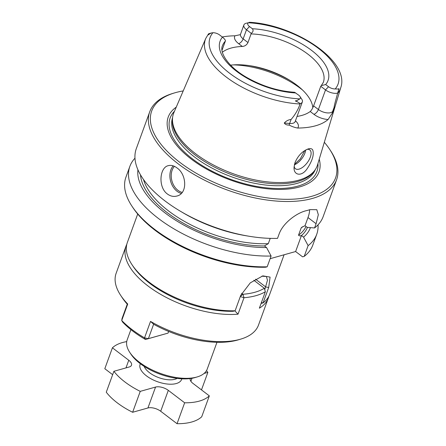 <?xml version="1.0" encoding="UTF-8"?>
<svg xmlns="http://www.w3.org/2000/svg" width="446" height="446" viewBox="0 0 446 446"><rect width="100%" height="100%" fill="white"/><g stroke="black" fill="none" stroke-linecap="round" stroke-linejoin="round"><path stroke-width="0.67" d="M168.309 390.35L160.699 411.257A9.466 4.477 20 0 0 147.938 407.973L132.635 412.271L140.245 391.365L155.548 387.067A9.466 4.477 -160 0 1 168.309 390.35L184.65 402.794A55.232 26.108 20 0 0 209.33 395.858L192.984 383.421A9.466 4.477 -160 0 1 190.225 378.554M201.486 389.893L207.864 372.371A55.232 26.108 20 0 0 206.47 370.648M160.699 411.257L177.04 423.7A55.232 26.108 20 0 0 201.72 416.765L209.33 395.858M177.04 423.7L184.65 402.794M126.709 341.614A55.232 26.108 20 0 0 112.42 347.808L128.766 360.245A9.466 4.477 -160 0 1 131.492 365.218A9.466 4.477 -160 0 1 129.184 366.997L113.886 371.295A55.232 26.108 20 0 0 140.245 391.365M112.654 374.685L104.81 368.714L112.42 347.808M204.084 373.43L207.864 372.371M113.886 371.295L106.276 392.201A55.232 26.108 20 0 0 132.635 412.271M234.841 310.84L238.013 314.19L244.007 297.722A75.748 35.808 -160 0 0 265.353 291.729L264.327 288.255L265.353 291.729L259.36 308.192A75.748 35.808 20 0 0 268.386 297.906L258.496 325.089A75.748 35.808 -160 0 1 240.818 339.094A75.748 35.808 -160 0 1 150.531 321.399L153.63 324.231L148.39 338.637L145.491 339.495A73.222 34.615 20 0 1 122.639 322.101L121.73 320.501A75.748 35.808 20 0 0 144.537 337.862L145.491 339.495L168.042 333.112L168.649 331.445M240.818 339.094L238.27 339.858A73.222 34.615 -160 0 1 153.647 324.253L153.63 324.231M120.682 295.369L122.143 297.588A73.222 34.615 20 0 0 127.266 304.166L127.723 304.038A75.748 35.808 20 0 1 120.682 295.369A75.748 35.808 20 0 1 116.138 273.275L126.034 246.097A75.748 35.808 -160 0 1 126.803 244.302M127.723 304.038L121.73 320.501L122.026 318.567L127.272 304.161M268.386 297.906A75.748 35.808 20 0 0 268.949 296.038M240.405 296.283L242.942 294.265L241.626 293.267M238.013 314.19A75.748 35.808 -160 0 1 137.619 276.86A75.748 35.808 -160 0 1 126.034 246.097M240.305 296.562L244.007 297.722L242.942 294.265A73.222 34.615 -160 0 0 264.327 288.255L253.835 280.266M168.042 333.112L148.39 338.637L144.537 337.862L150.531 321.399M183.217 90.923A97.836 46.25 20 0 0 174.525 92.913L172.936 93.387A99.413 46.997 20 0 0 149.733 111.773L136.298 148.68A99.413 46.997 20 0 0 164.936 200.878A99.413 46.997 20 0 0 180.256 211.153A99.413 46.997 20 0 0 249.308 236.285A99.413 46.997 20 0 0 277.524 238.37L279.068 234.128C282.937 222.883 296.975 212.865 305.984 210.768A99.413 46.997 20 0 0 310.093 209.614L316.816 209.698L318.327 214.704L316.091 223.73L307.991 217.564L305.014 225.732L307.127 227.337L314.547 227.967L316.091 223.73M167.428 194.027C157.912 187.387 159.54 167.361 168.32 165.656C171.091 164.931 173.968 165.678 176.945 167.891C186.813 174.442 187.744 193.742 176.856 196.039C173.583 196.903 170.444 196.229 167.428 194.027M149.733 111.773A99.413 46.997 20 0 0 178.367 163.972A99.413 46.997 20 0 0 273.331 200.784A99.413 46.997 20 0 0 336.574 179.777A99.413 46.997 20 0 0 330.614 150.776L329.7 149.393A97.836 46.25 20 0 0 324.326 142.285M314.547 227.967A99.413 46.997 20 0 0 323.138 216.684L336.574 179.777M134.971 158.191A99.413 46.997 20 0 0 129.875 166.336L125.956 177.107A99.413 46.997 20 0 0 131.91 206.108L132.824 207.496A97.836 46.25 20 0 0 265.554 267.226L267.176 266.797L271.101 256.021L266.541 247.536A91.201 43.117 20 0 1 178.127 221.796A91.201 43.117 20 0 1 137.931 169.792M131.91 206.108A99.413 46.997 20 0 0 267.176 266.797M129.875 166.336A99.413 46.997 20 0 0 169.279 226.01A99.413 46.997 20 0 0 271.101 256.021M304.808 150.531L300.309 158.904L294.477 164.351M305.677 150.018A11.836 5.731 -52.7 0 1 294.377 164.791M297.081 116.434A53.654 25.366 20 0 0 310.21 111.506C311.498 110.318 312.624 108.434 313.588 105.858L318.399 109.521A9.087 4.298 20 0 0 332.649 111.389L334.232 108.975C334.69 107.308 334.651 106.772 334.11 107.38C334.377 104.593 336.356 98.159 337.566 93.459L338.681 89.618C339.105 88.598 339.005 88.392 338.38 89.01L335.214 88.966A5.932 2.804 -160 0 1 328.54 86.725L325.675 84.545A57.439 27.156 20 0 0 311.498 50.326A57.439 27.156 20 0 0 252.364 28.734L249.498 26.554A5.932 2.804 -160 0 1 248.277 22.779L245.936 23.309A9.087 4.298 -160 0 0 243.873 24.97L240.4 34.571M249.024 22.384L249.972 22.3C295.235 24.987 350.038 60.907 340.805 87.533L317.513 164.914A76.45 36.143 -160 0 1 314.686 170.45A76.45 36.143 -160 0 1 195.549 153.686A76.45 36.143 -160 0 1 172.496 118.697A76.45 36.143 -160 0 1 173.884 112.643L205.784 38.389A71.867 33.974 20 0 0 229.857 79.672A71.867 33.974 20 0 0 300.091 103.985C298.084 109.699 295.09 114.856 291.093 119.461C288.478 119.745 286.198 120.927 284.264 123.012L289.632 123.475L291.093 119.461M222.381 52.199L222.705 51.987A53.654 25.366 -160 0 1 242.323 46.473C244.865 46.245 246.744 44.94 247.97 42.548L251.26 33.372L246.487 29.743A9.087 4.298 -160 0 1 243.873 24.97M334.232 108.975L332.426 112.955L328.111 119.5A73.267 34.637 20 0 1 297.677 128.047C294.778 127.539 291.957 126.552 289.214 125.092C286.823 125.148 285.172 124.456 284.264 123.012M312.808 107.709A53.654 25.366 20 0 0 288.389 79.46A53.654 25.366 20 0 0 251.126 65.897A53.654 25.366 20 0 0 230.593 65.166M222.019 50.253L225.319 41.171A53.654 25.366 20 0 0 222.509 45.626C219.086 52.466 228.503 67.352 247.463 77.86C262.789 86.396 278.505 91.207 294.611 92.289L298.636 95.126A5.932 2.804 20 0 1 299.991 96.514L301.814 99.285A9.087 4.298 20 0 1 302.36 101.933L295.023 121.942M313.588 105.858L320.763 86.29L321.321 85.593L325.675 84.545M172.496 118.697L172.412 120.387A75.948 35.903 20 0 0 195.309 155.141A75.948 35.903 20 0 0 313.666 171.799L314.686 170.45M270.125 258.697L295.626 251.538L302.578 256.829L304.2 256.394L308.119 245.623A99.413 46.997 20 0 0 316.716 234.34A99.413 46.997 20 0 0 318.043 224.823M310.422 227.622A91.201 43.117 20 0 1 303.559 237.133L301.451 235.527L295.626 251.538M301.451 235.527C300.052 236.057 299.076 235.94 298.53 235.176L301.145 227.99L301.853 227.22L305.014 225.732M300.091 103.985L300.297 103.6L296.724 101.404C294.929 101.008 294.923 100.774 296.713 100.712L299.857 98.901A5.932 2.804 20 0 0 299.991 96.514M225.319 41.171L225.47 40.619C225.174 39.739 224.171 38.573 222.459 37.135L219.594 34.955A5.932 2.804 20 0 0 212.92 32.714L211.354 32.965L209.23 34.113C208.505 34.994 208.304 35.067 208.628 34.331L208.605 33.796L208.628 34.331L209.23 34.113M294.148 166.168A11.836 5.731 127.3 0 0 295.436 168.744A11.836 5.731 127.3 0 0 299.037 169.129A11.836 5.731 127.3 0 0 309.006 160.008A11.836 5.731 127.3 0 0 309.775 149.912A11.836 5.731 127.3 0 0 307.043 149.343M222.27 36.99A72.637 34.336 -160 0 1 234.97 35.803L240.009 34.727M312.685 149.862C311.849 148.618 310.355 148.306 308.208 148.919C302.377 151.155 297.961 155.743 294.968 162.684L294.065 167.395C293.524 175.256 301.546 177.017 307.054 168.856C312.423 160.772 314.296 154.439 312.685 149.862M137.708 214.019L127.366 242.434A75.748 35.808 20 0 0 131.904 264.534A75.748 35.808 20 0 0 235.131 310.767L240.745 295.347L250.284 282.87L262.839 275.862L270.086 277.105L268.698 287.492L263.084 302.912A75.748 35.808 20 0 0 269.719 294.248L284.085 254.778M261.395 302.605L263.084 302.912L261.1 303.419M131.904 264.534L132.997 266.195A73.852 34.911 20 0 0 233.174 311.286L235.131 310.767M130.901 329.616L127.166 339.88A42.604 20.142 20 0 0 129.719 352.312L130.901 354.113A40.553 19.172 20 0 0 140.155 363.579A40.553 19.172 20 0 0 195.225 377.522L197.294 376.903A42.604 20.142 20 0 0 207.239 369.026L216.968 342.294M129.719 352.312A42.604 20.142 20 0 0 139.436 362.252A42.604 20.142 20 0 0 197.294 376.903M264.801 289.571L267.477 280.222L266.379 276.498L261.841 276.185M252.364 28.734C253.59 30.311 253.222 31.856 251.26 33.372M303.559 237.133L308.119 245.623M304.2 256.394A99.413 46.997 20 0 0 312.791 245.11L316.716 234.34M180.256 211.153L182.916 212.725A91.201 43.117 20 0 0 246.264 235.783L249.308 236.285M174.525 92.913A97.836 46.25 20 0 0 179.872 162.377A97.836 46.25 20 0 0 296.846 198.916A97.836 46.25 20 0 0 329.7 149.393M176.242 107.151A80.219 37.921 20 0 0 191.351 159.155A80.219 37.921 20 0 0 279.302 189.444A80.219 37.921 20 0 0 319.236 159.194M309.652 209.748A25.249 12.232 -52.7 0 1 307.991 217.564M143.484 179.476A86.792 41.032 20 0 0 268.302 243.667L270.231 238.365M268.302 243.667L264.428 245.93L266.541 247.536M337.628 93.114A9.087 4.298 -160 0 1 325.53 89.919L320.763 86.29M300.297 103.6A9.087 4.298 20 0 0 302.36 101.933M155.548 387.067L147.938 407.973M181.806 378.816A22.094 10.442 -160 0 1 157.304 381.648A22.094 10.442 -160 0 1 140.356 363.73M177.146 378.392A18.938 8.953 -160 0 1 158.765 377.634A18.938 8.953 -160 0 1 144.192 366.4M128.766 360.245L125.978 367.9M191.975 378.286L190.882 381.291M335.214 88.966A68.087 32.19 20 0 0 318.438 48.374A68.087 32.19 20 0 0 248.277 22.779M337.566 93.459A71.867 33.974 20 0 0 340.805 87.533M242.323 46.473L238.649 43.675A4.733 2.291 127.3 0 0 243.159 38.891A9.087 4.298 -160 0 1 240.545 34.119M247.97 42.548L243.159 38.891L246.487 29.743L249.498 26.554M334.11 107.38L332.649 111.389A4.733 4.148 -146.8 0 0 332.426 112.955M328.54 86.725L325.53 89.919L318.399 109.521A4.733 2.291 -52.7 0 1 313.884 114.304A13.826 6.534 20 0 0 328.111 119.5M310.21 111.506L313.884 114.304M321.321 85.593L323.344 82.326A53.654 25.366 20 0 0 303.899 51.307A53.654 25.366 20 0 0 251.109 33.924M172.585 117.627A75.948 35.903 20 0 0 194.612 157.064A75.948 35.903 20 0 0 266.714 185.14A75.948 35.903 20 0 0 315.305 169.575M182.18 192.404A14.835 10.921 74.3 0 1 172.044 181.332A14.835 10.921 74.3 0 1 174.419 166.347M174.475 111.266A78.106 36.923 20 0 0 192.644 159.01A78.106 36.923 20 0 0 274.625 188.435A78.106 36.923 20 0 0 317.948 163.481M297.677 128.047A13.826 6.534 20 0 0 295.481 120.827M301.479 235.555A88.369 41.773 20 0 0 307.478 227.365M298.53 235.176A86.792 41.032 20 0 0 306.034 226.507M301.145 227.99A86.792 41.032 20 0 0 303.012 226.523M212.92 32.714A68.087 32.19 20 0 0 229.696 73.306A68.087 32.19 20 0 0 299.857 98.901M222.459 37.135A57.439 27.156 20 0 0 236.636 71.354A57.439 27.156 20 0 0 295.77 92.946M302.544 90.025A63.12 29.837 20 0 0 233.492 64.887M255.558 279.196L265.755 286.962L268.698 287.492M289.705 80.252A62.172 29.391 20 0 0 249.609 65.657M181.282 193.425A15.783 11.618 74.3 0 1 170.734 181.617A15.783 11.618 74.3 0 1 173.204 165.862M222.247 51.641L222.705 51.987M140.518 174.877A88.369 41.773 20 0 0 264.461 245.952M296.713 100.712L296.724 101.404M338.38 89.01L338.681 89.618M295.224 121.535A9.087 4.298 20 0 1 289.632 123.475A4.733 2.063 -85.1 0 0 289.214 125.092M238.649 43.675A13.826 6.534 -160 0 1 234.97 35.803M205.784 38.389L208.55 33.812M211.354 32.965L208.572 33.796"/></g></svg>
